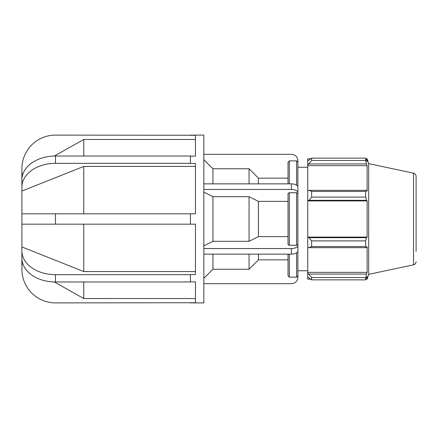 <?xml version="1.0" encoding="UTF-8"?>
<svg xmlns="http://www.w3.org/2000/svg" width="438" height="438" viewBox="0 0 438 438"><rect width="100%" height="100%" fill="white"/><g stroke="black" fill="none" stroke-linecap="round" stroke-linejoin="round"><path stroke-width="0.66" d="M289.332 254.144L289.332 277.128L288.034 275.836L289.332 277.128L296.597 277.128L297.889 275.836L297.889 277.221A6.471 6.471 0 0 1 291.423 283.687L203.84 283.687M203.84 278.344L212.934 269.233L249.058 269.233L258.42 259.849L288.034 259.849M291.423 254.144A6.471 3.236 0 0 0 297.889 250.914L297.889 245.307A6.471 3.236 180 0 1 291.423 248.543L291.423 254.144L203.84 254.144M203.84 248.543L291.423 248.543M297.889 245.307L297.889 193.382L296.597 192.736L289.332 192.736L288.034 193.382L288.034 244.618L289.332 245.264L296.597 245.264L297.889 244.618M203.84 245.871L212.934 241.316L249.058 241.316L258.42 236.624L288.034 236.624M291.423 189.457A6.471 3.236 0 0 1 297.889 192.693L297.889 187.086A6.471 3.236 180 0 0 291.423 183.856L291.423 189.457L203.84 189.457M203.84 183.856L291.423 183.856M307.744 167.25L297.889 167.25L297.889 275.836L296.597 277.128L296.597 252.852M288.034 201.376L258.42 201.376L249.058 196.684L212.934 196.684L203.84 192.129M297.889 193.382L297.889 192.693M297.889 187.782L297.889 160.779A6.471 6.471 0 0 0 291.423 154.313L203.84 154.313M297.889 275.836L297.889 250.218M297.889 162.164L296.597 160.872L289.332 160.872L288.034 162.164L288.034 183.856M288.034 254.144L288.034 275.836M288.034 162.164L289.332 160.872L289.332 183.856M288.034 178.151L258.42 178.151L249.058 168.767L212.934 168.767L212.934 183.856M212.934 168.767L203.84 159.656M212.934 196.684L212.934 241.316M212.934 254.144L212.934 269.233M249.058 168.767L249.058 183.856M249.058 196.684L249.058 241.316M249.058 254.144L249.058 269.233M258.42 178.151L258.42 183.856M258.42 201.376L258.42 236.624M258.42 254.144L258.42 259.849M83.757 224.174L83.757 271.576L21.9 246.944L21.9 258.25A33.556 23.729 180 0 0 55.456 281.979L190.415 281.979L190.415 274.549L195.447 274.549L195.447 224.174L21.9 224.174L21.9 269.337A33.556 33.556 0 0 0 55.456 302.893L195.447 302.735L195.447 281.869L190.415 281.869M190.415 224.174L190.415 213.826L195.447 213.826L195.447 163.451L190.415 163.451L190.415 156.021L55.456 156.021A33.556 23.729 0 0 0 21.9 179.75L21.9 213.826L190.415 213.826M190.415 156.131L195.447 156.131L195.447 135.265L55.456 135.107A33.556 33.556 0 0 0 21.9 168.663L21.9 191.056L83.757 166.424L83.757 213.826M83.757 271.576L195.447 271.576M21.9 250.936A33.556 23.729 0 0 0 55.456 274.664L190.415 274.664M54.312 281.968L83.757 298.53L195.447 298.53M21.9 263.698L23.017 264.328M21.9 224.174L21.9 213.826M190.415 163.336L55.456 163.336A33.556 23.729 180 0 0 21.9 187.064M195.447 166.424L83.757 166.424M195.447 139.47L83.757 139.47L54.312 156.032M23.017 173.672L21.9 174.302M83.757 139.47L83.757 156.021M83.757 281.979L83.757 298.53M190.415 135.107L203.84 135.107L203.84 302.893L190.415 302.893M309.042 247.678L311.626 246.55L311.626 240.905L309.042 237.675L307.744 237.286L307.744 247.076L309.042 247.678L366.502 247.678L365.664 246.55L311.626 246.55M307.744 237.286L307.744 200.714L309.042 200.325L311.626 197.095L311.626 191.45L309.042 190.322L307.744 190.924L307.744 200.714M307.744 190.924L307.744 165.06L311.626 160.472L311.626 158.134L307.744 161.009L307.744 165.06M307.744 161.009L307.744 158.841L310.498 158.841M310.498 279.159L307.744 279.159L307.744 276.991L311.626 279.866L311.626 277.528L307.744 272.94L307.744 276.991M307.744 272.94L307.744 247.076M307.744 237.089L367.137 237.089L366.502 237.675L309.042 237.675M311.626 240.905L365.664 240.905L366.502 237.675M307.744 272.365L367.137 272.365L366.502 274.084L309.042 274.084M311.626 277.528L365.664 277.528L366.502 274.084M416.1 251.346L416.1 176.339C415.99 174.68 415.136 173.629 413.538 173.174L368.697 163.642L367.137 158.841L367.137 161.622L365.664 158.134L365.664 160.472L311.626 160.472M311.626 158.134L365.664 158.134M309.042 163.916L366.502 163.916L367.137 165.635L367.137 191.22L366.502 190.322L309.042 190.322M311.626 191.45L365.664 191.45L366.502 190.322M368.697 163.642L368.697 274.358L367.137 279.159L367.137 276.378L365.664 279.866L311.626 279.866M366.502 163.916L365.664 160.472M365.664 191.45L365.664 197.095L311.626 197.095M309.042 200.325L366.502 200.325L365.664 197.095M366.502 200.325L367.137 200.911L367.137 237.089M365.664 240.905L365.664 246.55M366.502 247.678L367.137 246.78L367.137 272.365M365.664 277.528L365.664 279.866M307.744 200.911L367.137 200.911M307.744 165.635L367.137 165.635M296.597 160.872L296.597 185.148M296.597 192.736L296.597 245.264M289.332 245.264L289.332 192.736M55.456 281.979L55.456 274.664M55.456 224.174L55.456 213.826M55.456 163.336L55.456 156.021M413.538 173.174L413.538 264.826C415.136 264.371 415.99 263.32 416.1 261.661M413.538 264.826L368.697 274.358M366.031 279.159L367.137 279.159M366.031 158.841L367.137 158.841M297.889 270.75L307.744 270.75"/></g></svg>
